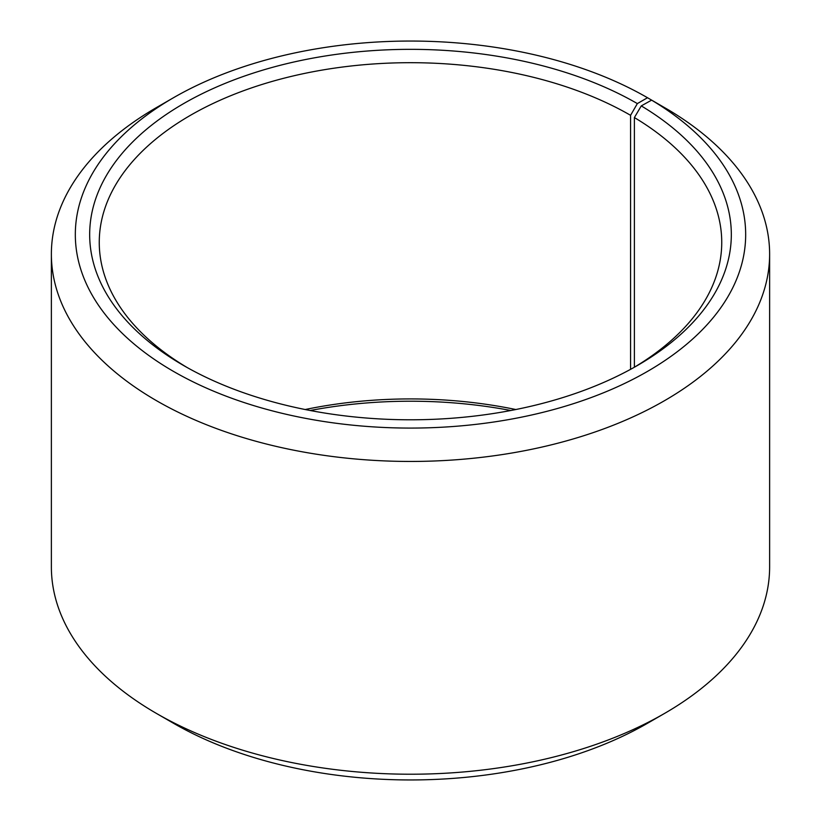 <?xml version="1.0" encoding="UTF-8"?>
<svg xmlns="http://www.w3.org/2000/svg" width="821" height="821" viewBox="0 0 821 821"><rect width="100%" height="100%" fill="white"/><g stroke="black" fill="none" stroke-linecap="round" stroke-linejoin="round"><path stroke-width="1.23" d="M633.915 367.49A311.241 179.696 -0 0 0 721.741 242.38A311.241 179.696 -0 0 0 634.387 117.557L634.387 367.213M664.435 107.551L647.512 97.73L637.353 103.59A320.816 185.218 -0 0 0 183.647 103.59A320.816 185.218 -0 0 0 183.647 365.54A320.816 185.218 -0 0 0 637.353 365.54A320.816 185.218 -0 0 0 641.273 105.899L634.387 117.557M647.512 97.73A335.184 193.52 -0 0 0 173.488 97.73A335.184 193.52 -0 0 0 173.488 371.4A335.184 193.52 -0 0 0 645.429 372.59A335.184 193.52 -0 0 0 651.607 100.141L641.273 105.899M173.488 97.73L156.554 107.51A359.126 207.333 -0 0 0 51.374 254.11A359.126 207.333 -0 0 0 156.565 400.72A359.126 207.333 -0 0 0 547.935 445.67A359.126 207.333 -0 0 0 769.626 254.11A359.126 207.333 -0 0 0 668.828 110.086L651.607 100.141M51.374 254.11L51.374 566.89A359.126 207.333 -0 0 0 156.554 713.49A359.126 207.333 -0 0 0 156.565 713.5L173.488 723.27A335.184 193.52 -0 0 0 647.512 723.27L664.446 713.49A359.126 207.333 -0 0 0 769.626 566.89L769.626 254.11M515.814 409.525A311.241 179.696 -0 0 0 305.186 409.525M510.816 410.5A320.816 185.218 -0 0 0 310.184 410.5M173.488 723.27L156.565 713.5A359.126 207.333 -0 0 0 664.446 713.49M637.353 103.59L630.579 115.32A311.241 179.696 -0 0 0 291.393 76.374A311.241 179.696 -0 0 0 99.259 242.38A311.241 179.696 -0 0 0 187.085 367.49M630.579 115.32L630.579 369.337"/></g></svg>
